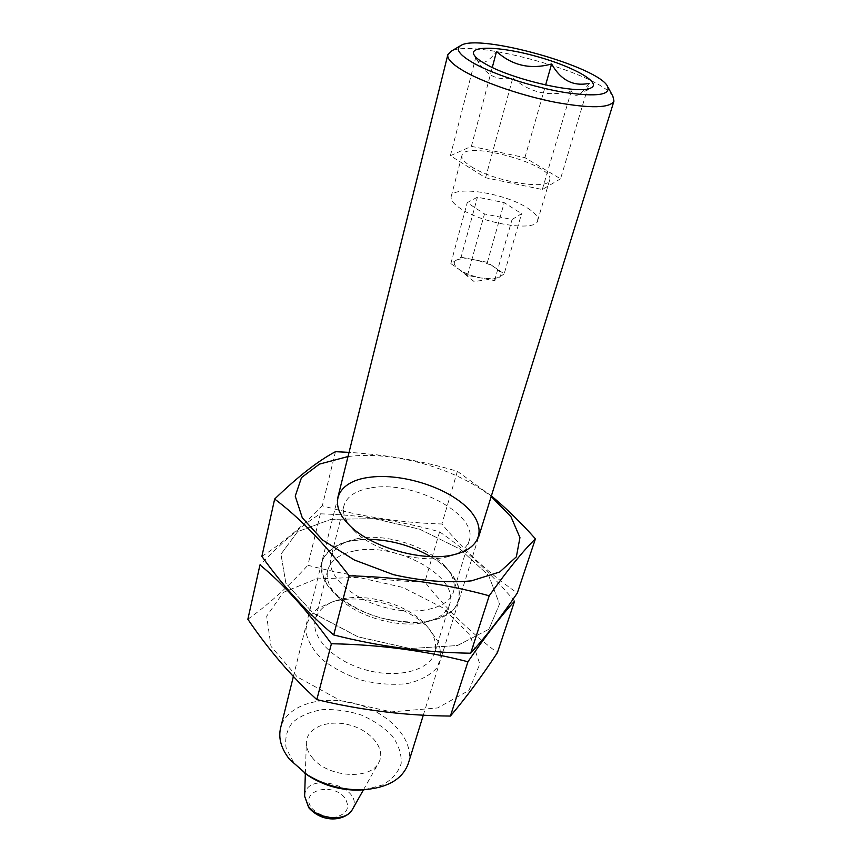 <?xml version="1.0" encoding="UTF-8"?>
<svg xmlns="http://www.w3.org/2000/svg" width="862" height="862" viewBox="0 0 862 862"><rect width="100%" height="100%" fill="white"/><g stroke="black" fill="none" stroke-linecap="round" stroke-linejoin="round"><path stroke-width="0.65" stroke-dasharray="4.31 3.23" d="M504.162 273.879L499.389 277.198L493.236 278.922L481.05 277.995C472.15 276.163 464.833 273.319 459.123 269.45L458.983 269.353C453.94 265.528 452.949 262.544 456.02 260.378C459.651 258.417 465.739 258.223 474.272 259.785C482.882 261.552 490.025 264.322 495.725 268.071L504.162 273.879L521.585 213.69L512.06 219.508L484.476 213.938L467.226 202.656L477.429 197.182L504.227 202.656L521.585 213.69M461.105 257.221L487.386 262.328L495.725 268.071C500.994 271.853 502.212 274.903 499.389 277.198L494.54 280.581L467.506 275.398L450.848 263.589L461.105 257.221L477.429 197.182M527.587 208.087C535.097 212.882 538.438 217.084 537.629 220.683C536.552 232.234 482.095 223.797 460.146 208.313C453.423 203.766 450.438 199.844 451.182 196.547C452.841 184.953 505.046 193.11 527.587 208.087M471.266 166.657C493.754 181.58 548.9 190.717 549.687 179.996C555.721 165.192 464.456 139.709 461.946 155.494C461.278 158.543 464.381 162.261 471.266 166.657M560.526 178.811L542.306 189.511L485.575 177.744L450.384 155.71L471.395 146.325L524.904 157.66L560.526 178.811L589.166 83.334C585.007 89.336 581.333 93.204 578.133 94.939C575.094 96.038 572.831 94.68 571.355 90.898C549.169 97.126 529.677 92.762 512.858 77.795C505.444 79.606 498.451 78.916 491.868 75.705C486.125 72.246 481.168 66.988 477.009 59.952L475.684 57.722C480.166 65.781 487.105 63.702 496.534 51.461M364.486 789.732L382.383 785.056C392.102 779.55 398.352 772.384 401.153 763.56C401.703 754.272 398.718 745.07 392.232 735.954C383.978 727.399 373.645 720.416 361.232 715.018C348.183 710.87 335.21 709.081 322.313 709.663C310.115 711.7 300.192 715.966 292.52 722.464C286.734 730.049 284.622 738.691 286.195 748.421L293.867 762.751L304.502 772.977M312.152 757.461C327.043 777.33 370.175 780.573 378.633 762.827C386.338 749.671 371.737 730.987 350.187 725.157C328.734 718.983 306.56 727.399 306.344 742.645C306.269 747.623 308.208 752.558 312.152 757.461M408.265 763.603C415.365 740.824 390.033 713.111 356.135 703.845C322.345 694.212 286.324 704.793 280.592 727.948M612.882 96.307C600.782 74.013 473.152 38.381 451.246 51.181M450.384 155.71L475.684 57.722M485.575 177.744L512.858 77.795M471.395 146.325L492.288 67.462M524.904 157.66L545.614 85.004M542.306 189.511L571.355 90.898M467.506 275.398L484.476 213.938M450.848 263.589L467.226 202.656M487.386 262.328L504.227 202.656M494.54 280.581L512.06 219.508M330.943 519.355L374.076 518.644L419.578 529.16L460.071 549.126L488.657 575.504L499.507 603.982L488.98 629.217L457.356 645.552L410.193 648.536L357.978 636.835L313.154 613.108L285.872 583.262L280.969 554.18L297.616 531.671L330.943 519.355L374.076 518.644L419.578 529.16L460.071 549.126L488.657 575.504L499.507 603.982L488.98 629.217L457.356 645.552L410.193 648.536L357.978 636.835L313.154 613.108L285.872 583.262L280.969 554.18L297.616 531.671L330.943 519.355M430.569 556.583C467.021 577.066 470.523 612.451 431.657 620.511C402.586 627.708 355.844 614.66 334.704 593.444C310.428 570.709 320.88 545.581 352.278 540.646L368.753 539.321M514.603 601.148C490.015 572.217 465.017 549.126 439.588 531.854C401.864 521.122 362.126 515.11 320.373 513.817C302.961 524.505 282.833 541.541 259.968 564.912M320.373 513.817L307.874 565.256C346.319 575.557 385.314 581.15 424.847 582.022C445.945 608.583 470.124 632.126 497.396 652.674M247.857 619.25C268.254 604.693 288.264 586.699 307.874 565.256M439.588 531.854L424.847 582.022M336.719 600.739C366.178 594.155 408.944 606.956 428.867 628.398L438.305 641.974C441.506 651.37 440.924 660.098 436.571 668.147C429.998 675.355 420.3 680.495 407.478 683.577C393.341 685.15 378.407 684.126 362.654 680.506C347.3 675.442 333.993 668.578 322.711 659.915C313.348 650.638 307.723 641.22 305.827 631.641C306.279 622.504 310.298 614.746 317.895 608.356L333.001 601.633L336.719 600.739M316.182 578.919L358.495 577.346L402.942 587.464L442.292 607.538L469.79 634.507L479.822 663.977L468.96 690.408L437.648 707.939L391.445 711.893L340.609 700.698L297.196 676.896L271.002 646.371L266.67 616.19L283.318 592.409L316.182 578.919M354.724 550.872C396.035 541.702 459.834 576.462 449.662 604.284C446.796 613.001 438.65 618.991 425.225 622.256C399.365 628.646 358.118 617.127 339.305 598.26C329.51 588.52 325.653 579.178 327.711 570.235C330.717 560.3 339.725 553.846 354.724 550.872M342.171 599.004C368.516 593.099 407.015 604.628 424.815 623.808C434.006 633.613 437.325 643.267 434.771 652.771C429.793 670.442 397.835 678.976 365.628 669.86C333.357 660.971 310.439 637.126 315.33 619.422C318.078 609.973 325.911 603.432 338.852 599.801L342.171 599.004M348.022 456.537C393.104 450.686 455.653 468.152 491.2 496.512M491.372 495.919L457.366 471.32C422.994 461.03 386.876 454.716 349.045 452.388M335.469 451.677L322.334 505.746C361.62 516.78 401.466 522.857 441.894 523.988C463.778 550.258 488.916 573.284 517.308 593.067M261.876 556.378C282.413 543.232 302.562 526.359 322.334 505.746M457.366 471.32L441.894 523.988M352.278 540.646C383.859 534.505 430.655 549.525 449.932 572.185L457.991 585.039C460.33 593.735 459.069 601.644 454.199 608.755C447.227 615.026 437.346 619.358 424.546 621.739C410.517 622.752 395.723 621.427 380.164 617.774C357.256 610.727 338.001 598.691 327.463 585.093C322.172 575.967 320.578 567.411 322.679 559.438C326.86 552.197 334.003 546.594 344.11 542.64L352.278 540.646M371.166 487.86C413.135 479.994 478.916 514.366 469.187 540.711C466.848 547.941 460.179 553.145 449.156 556.324C421.971 564.675 371.91 550.699 352.989 529.473C345.209 521.047 342.192 513.138 343.938 505.746C346.836 496.34 355.909 490.37 371.166 487.86M357.956 538.513C386.208 533.007 428.36 546.54 445.546 566.776C453.046 575.45 455.696 583.789 453.487 591.817C448.768 608.701 416.281 616.341 383.181 606.977C350.026 597.84 326.192 574.48 330.889 557.585C333.163 549.579 339.757 543.814 350.662 540.291L357.956 538.513M352.353 809.547C365.822 786.758 304.9 769.744 304.62 796.219M311.828 808.222C317.949 814.515 325.761 817.499 335.264 817.198C347.289 813.976 350.468 807.511 344.811 797.803C331.601 781.274 298.467 791.284 311.828 808.222M537.629 220.683L549.687 179.996M451.182 196.547L461.946 155.494M578.133 94.939L590.815 87.999M477.009 59.952L474.434 55.502M423.307 715.158L478.712 536.714M293.371 676.498L337.861 497.396M461.321 45.212L460.049 45.955M607.354 85.984L608.055 87.277M363.473 789.775L378.633 762.827M305.342 773.548L306.344 742.645M458.983 269.353L474.057 281.518L493.236 278.922M425.225 622.256L431.657 620.511M339.305 598.26L334.704 593.444M327.711 570.235L315.33 619.422M449.662 604.284L434.771 652.771M338.852 599.801L333.001 601.633M424.815 623.808L428.867 628.398M449.156 556.324L456.461 553.986M352.989 529.473L347.957 523.687M343.938 505.746L330.889 557.585M469.187 540.711L453.487 591.817M350.662 540.291L344.11 542.64M445.546 566.776L449.932 572.185"/><path stroke-width="1.29" d="M486.642 64.607C514.064 80.188 579.706 94.755 590.815 87.999C602.387 82.903 573.435 66.589 536.875 56.504C500.38 46.192 467.161 45.158 474.434 55.502C476.287 58.153 480.36 61.191 486.642 64.607M492.288 67.462L496.534 51.461C512.179 65.62 530.539 69.79 551.605 63.982C560.85 80.241 573.37 86.696 589.166 83.334M304.502 772.977L309.533 776.49C324.511 785.713 340.781 790.26 358.366 790.12L364.486 789.732M293.371 676.498L280.592 727.948C278.2 738.131 281.163 748.572 289.47 759.271L306.958 774.604C323.692 784.916 341.891 790.001 361.544 789.851C386.822 788.342 402.403 779.593 408.265 763.603L423.307 715.158M460.049 45.955L451.246 51.181L447.841 54.705C446.915 59.058 452.765 64.812 465.415 71.977C486.071 83.495 523.902 96.242 556.443 102.503C590.933 108.569 610.102 108.095 613.97 101.08L612.882 96.307L608.055 87.277M474.499 63.648C495.154 74.983 534.451 87.558 565.127 92.536C597.409 97.094 611.492 94.906 607.354 85.984C596.784 66.32 480.554 33.866 461.321 45.212C454.716 48.778 459.101 54.931 474.499 63.648M545.614 85.004L551.605 63.982M368.753 539.321C390.82 539.827 411.433 545.581 430.569 556.583M259.968 564.912C283.264 583.983 307.077 610.264 331.417 643.742C379.399 644.625 424.901 650.627 467.937 661.757C486.394 634.906 501.953 614.703 514.603 601.148L497.396 652.674C481.384 676.939 465.728 698.069 450.406 716.063C405.323 715.675 360.801 710.191 316.817 699.61C291.528 676.519 268.535 649.732 247.857 619.25L259.968 564.912M331.417 643.742L316.817 699.61M467.937 661.757L450.406 716.063M491.2 496.512L510.972 516.715L519.948 537.576L516.37 556.809L499.766 571.98L471.331 580.869C447.313 583.1 421.313 581.02 393.331 574.631L354.336 559.977L322.647 540.086L302.282 517.793L295.235 496.103L301.495 477.591L319.457 464.101L348.022 456.537M368.634 477.419C398.104 473.044 440.116 484.821 462.937 503.861C486.071 522.792 484.713 546.249 456.461 553.986C425.947 563.382 369.184 547.532 347.957 523.687C327.301 502.427 338.68 481.298 368.634 477.419M349.045 452.388L335.469 451.677C318.035 460.922 297.767 476.718 274.655 499.044C298.931 517.135 323.756 542.726 349.164 575.816C398.47 577.055 445.158 583.714 489.217 595.782C507.643 569.922 523.04 550.937 535.431 538.825C520.96 522.631 506.274 508.321 491.372 495.919M274.655 499.044L261.876 556.378C283.361 586.526 307.303 612.72 333.713 634.949L349.164 575.816M535.431 538.825L517.308 593.067C501.361 616.545 485.823 636.598 470.695 653.213C424.449 652.523 378.784 646.435 333.713 634.949M489.217 595.782L470.695 653.213M352.353 809.547C346.244 820.225 323.746 824.428 308.758 807.737L304.62 796.219L308.424 806.39C318.164 819.87 346.395 821.788 352.353 809.547L363.473 789.775M358.366 790.12L361.544 789.851M309.533 776.49L306.958 774.604M478.712 536.714L613.97 101.08M337.861 497.396L447.841 54.705M304.62 796.219L305.342 773.548"/></g></svg>
